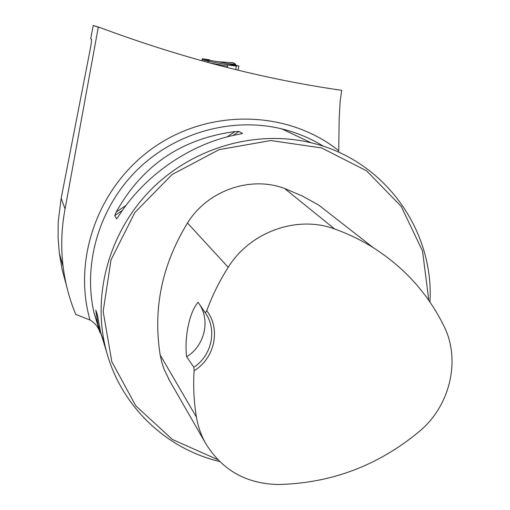 <?xml version="1.0" encoding="UTF-8"?>
<svg xmlns="http://www.w3.org/2000/svg" width="510" height="510" viewBox="0 0 510 510"><rect width="100%" height="100%" fill="white"/><g stroke="black" fill="none" stroke-linecap="round" stroke-linejoin="round"><path stroke-width="0.76" d="M66.549 285.81L62.175 269.726L59.332 253.24L58.076 237.513L58.216 221.691L61.174 198.269L90.181 49.489C91.284 43.656 91.698 40.188 91.418 39.085L90.691 38.728L91.481 39.219M100.126 332.973C98.436 327.235 95.064 322.913 90.009 320.006L75.78 314.447C69.417 299.153 65.197 283.171 63.112 266.488C60.773 247.401 61.423 228.212 65.076 208.909L98.29 27.234L93.266 25.5L90.691 38.728M93.266 25.5L100.24 27.642C181.668 57.987 262.172 78.884 341.751 90.334L340.202 100.77L339.163 119.072L338.716 152.248M100.24 27.642L98.29 27.234M429.962 302.041C434.22 229.749 383.928 159.624 311.221 142.825C256.874 129.636 194.89 146.848 152.981 187.686C111.18 228.62 92.654 290.056 104.773 344.492C117.306 402.313 163.583 448.252 219.58 461.499M105.857 349.05L97.977 324.436L95.791 310.112L97.359 314.632L100.54 332.01L107.298 354.329M114.737 215.622L116.235 212.026C142.207 165.399 181.77 138.599 234.944 131.612L238.973 131.446L242.537 133.454L239.502 134.219C192.519 142.226 144.98 174.344 118.651 216.112L116.631 218.841L114.737 215.622L122.483 210.375M209.769 59.874L202.444 58.739L208.501 60.467L207.991 62.456L208.067 61.181L202.151 59.676L201.928 60.792L202.336 58.72M227.747 64.904L236.366 66.141L235.665 69.64M193.864 367.264L194.093 370.744C214.729 358.492 221.053 328.995 206.741 310.743L205.326 312.872L198.065 302.251C189.446 312.19 184.218 337.116 186.622 356.783L193.864 367.264C211.809 355.591 217.356 329.76 205.364 312.93L205.326 312.872M206.741 310.743C212.287 295.57 219.44 281.099 228.206 267.31C250.142 231.744 297.387 214.965 334.681 228.996C348.375 233.905 361.278 240.153 373.39 247.745C404.436 267.578 427.922 293.632 443.859 325.909C461.116 360.066 450.113 406.087 419.194 431.568C378.006 465.687 331.003 483.327 278.192 484.5C246.024 483.786 221.78 469.971 205.46 443.062C201.01 435.017 198.007 426.392 196.446 417.186C193.902 401.963 193.118 386.484 194.093 370.744M373.39 247.745L318.814 205.16L302.213 195.936L284.586 188.49C250.41 175.523 207.372 190.638 187.508 223.004C161.963 264.728 152.853 308.709 160.166 354.954L161.734 362.049L163.965 368.934L169.588 380.619M428.782 300.333L422.535 251.054L401.211 206.384L366.531 170.767L321.606 147.945L270.765 140.543L219.153 149.621L172.17 174.465L134.812 212.568L111.021 259.89L103.167 311.412L111.83 361.756L135.807 405.845L172.374 439.467L217.7 459.618M199.416 304.228C210.592 320.969 204.427 345.99 186.622 356.783M235.837 65.305L235.735 64.337L232.898 62.724L218.911 61.806L238.897 66.019L227.906 64.853L227.199 67.518L227.811 64.929M206.652 59.919L218.886 61.799L232.898 62.724M235.735 64.337L226.58 63.527M232.828 62.717L232.879 62.717C234.058 62.883 234.938 63.724 235.543 65.248M232.19 64.604L232.318 64.037M65.076 208.909L61.174 198.269M90.009 320.006C72.108 257.639 99.316 184.123 155.575 146.198C211.72 108.082 288.647 110.753 338.557 150.597M97.977 324.436L93.916 312.445L100.107 332.909L93.916 312.445C82.811 262.663 99.616 206.722 137.617 169.505C175.714 132.39 232.146 116.79 281.82 128.883C296.794 132.575 310.743 138.408 323.665 146.389C310.749 138.408 296.801 132.568 281.82 128.883L311.221 142.825M228.206 267.31L187.508 223.004M196.446 417.186L160.166 354.954M334.681 228.996L284.586 188.49M97.442 314.976L96.014 312.942M116.235 212.026L126.129 205.326M227.084 136.935L234.944 131.612M232.955 135.526L238.973 131.446M116.573 218.815L116.956 218.56M227.473 66.198L209.61 62.902M208.309 61.225L227.906 64.853L208.303 61.225M59.326 253.221L63.119 266.583M100.54 332.01L104.773 344.492M205.46 443.062L168.51 378.739M227.645 65.223L227.709 64.904M238.017 70.221L238.865 66.039"/></g></svg>

